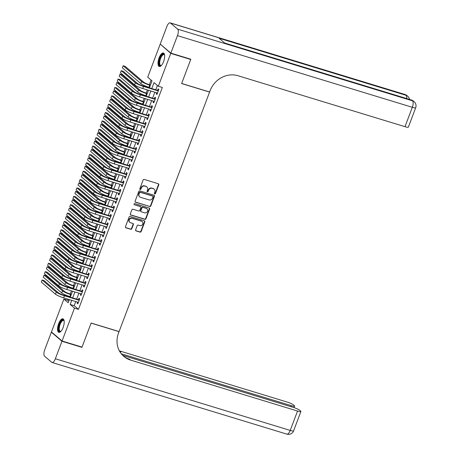 <?xml version="1.0" encoding="UTF-8"?>
<svg xmlns="http://www.w3.org/2000/svg" width="457" height="457" viewBox="0 0 457 457"><rect width="100%" height="100%" fill="white"/><g stroke="black" fill="none" stroke-linecap="round" stroke-linejoin="round"><path stroke-width="0.69" d="M154.723 193.951A0.623 0.566 130.5 0 0 155.489 193.545L158.79 184.811A0.891 0.811 130.5 0 0 158.316 183.748L144.201 179.441A0.891 0.811 130.5 0 0 143.11 180.024L139.808 188.758A0.623 0.566 130.5 0 0 140.139 189.501A0.623 0.566 130.5 0 0 140.905 189.095L141.333 187.964A2.845 2.588 130.5 0 1 144.835 186.096L146.012 186.456A2.845 2.588 130.5 0 1 147.525 189.855L147.103 190.98A0.623 0.566 130.5 0 0 147.434 191.723A0.623 0.566 130.5 0 0 148.199 191.317L148.628 190.186A2.845 2.588 130.5 0 1 152.13 188.324L153.306 188.684A2.845 2.588 130.5 0 1 154.82 192.077L154.392 193.208A0.623 0.566 130.5 0 0 154.723 193.951M154.42 193.699A0.623 0.566 130.5 0 0 155.203 193.3L158.505 184.565A0.891 0.811 130.5 0 0 158.425 183.788M139.831 189.249A0.623 0.566 130.5 0 0 140.619 188.85L141.047 187.718L141.333 187.964M147.125 191.472A0.623 0.566 130.5 0 0 147.914 191.072L148.336 189.941L148.628 190.186M58.639 323.687A7.066 2.736 107 0 1 62.935 318.837A7.066 2.736 107 0 1 63.112 327.503A7.066 2.736 107 0 1 58.816 332.353A7.066 2.736 107 0 1 58.639 323.687M159.093 57.833A7.066 2.736 107 0 1 163.395 52.989A7.066 2.736 107 0 1 163.566 61.655A7.066 2.736 107 0 1 159.27 66.505A7.066 2.736 107 0 1 159.093 57.833M135.609 229.848A0.891 0.811 130.5 0 0 136.083 230.911L140.042 232.116A0.891 0.811 130.5 0 0 141.133 231.533L144.8 221.834A0.891 0.811 130.5 0 0 144.326 220.777L130.211 216.469A0.891 0.811 130.5 0 0 129.12 217.052L125.452 226.752A0.891 0.811 130.5 0 0 125.926 227.809L130.708 229.271A0.891 0.811 130.5 0 0 131.805 228.689L133.37 224.536A0.891 0.811 130.5 0 0 132.901 223.473L130.525 222.753A2.376 2.165 130.5 0 1 129.451 219.514A2.376 2.165 130.5 0 1 132.187 218.355L141.481 221.188A2.376 2.165 130.5 0 1 142.555 224.427A2.376 2.165 130.5 0 1 139.819 225.587L138.271 225.112A0.891 0.811 130.5 0 0 137.174 225.695L135.609 229.848M190.209 59.05L190.718 59.484L181.623 83.557L209.586 92.085L119.094 331.559L91.132 323.03L82.037 347.103L62.066 341.008L51.458 331.948L63.877 299.084L68.179 302.757L69.367 299.609M190.718 59.484L170.747 53.389L158.328 86.253L154.032 82.58L151.77 88.555M75.742 301.551L74.177 305.693L78.478 309.366L162.326 87.476L158.328 86.253M78.478 309.366L74.485 308.144L62.066 341.008M149.702 206.558A0.891 0.811 130.5 0 0 150.793 205.976L154.46 196.276A0.891 0.811 130.5 0 0 153.986 195.213L139.871 190.906A0.891 0.811 130.5 0 0 138.774 191.489L135.112 201.189A0.891 0.811 130.5 0 0 135.586 202.251L149.41 206.313A0.891 0.811 130.5 0 0 150.507 205.73L154.169 196.03A0.891 0.811 130.5 0 0 154.095 195.253M149.628 209.055L145.966 218.754A0.891 0.811 130.5 0 1 144.869 219.337L130.753 215.03A0.891 0.811 130.5 0 1 130.279 213.967L131.85 209.82A0.891 0.811 130.5 0 1 132.947 209.237L138.671 210.98A0.891 0.811 130.5 0 0 139.762 210.397L140.802 207.644A0.891 0.811 130.5 0 0 140.333 206.587L134.369 204.765A0.623 0.566 130.5 0 1 134.09 203.919A0.623 0.566 130.5 0 1 134.804 203.616L149.153 207.992A0.891 0.811 130.5 0 1 149.628 209.055L149.342 208.809L145.68 218.509L145.966 218.754M156.625 92.765L156.208 93.879L156.922 94.49L158.825 89.469L158.105 88.852L157.551 90.32M153.461 101.14L153.044 102.254L153.758 102.865L155.66 97.838L154.94 97.227L154.386 98.695M150.302 109.514L149.879 110.623L150.593 111.24L152.495 106.213L151.775 105.601L151.221 107.064M147.137 117.883L146.714 118.997L147.434 119.608L149.33 114.587L148.611 113.976L148.062 115.438M143.972 126.258L143.549 127.372L144.269 127.983L146.166 122.962L145.452 122.345L144.898 123.813M140.807 134.632L140.385 135.746L141.104 136.357L143.001 131.33L142.287 130.719L141.733 132.187M137.643 143.007L137.226 144.115L137.94 144.732L139.836 139.705L139.122 139.094L138.568 140.562M134.478 151.381L134.061 152.489L134.775 153.101L136.672 148.079L135.958 147.468L135.403 148.931M131.313 159.75L130.896 160.864L131.61 161.475L133.513 156.454L132.793 155.843L132.239 157.305M128.154 168.125L127.732 169.239L128.446 169.85L130.348 164.828L129.628 164.212L129.074 165.68M124.99 176.499L124.567 177.613L125.287 178.224L127.183 173.197L126.463 172.586L125.909 174.054M121.825 184.874L121.402 185.982L122.122 186.599L124.018 181.572L123.304 180.961L122.75 182.423M118.66 193.242L118.237 194.356L118.957 194.968L120.854 189.946L120.14 189.335L119.585 190.798M115.495 201.617L115.073 202.731L115.792 203.342L117.689 198.321L116.975 197.704L116.421 199.172M112.331 209.992L111.914 211.105L112.628 211.717L114.524 206.69L113.81 206.078L113.256 207.547M109.166 218.366L108.749 219.474L109.463 220.091L111.365 215.064L110.645 214.453L110.091 215.915M106.001 226.735L105.584 227.849L106.298 228.46L108.2 223.439L107.481 222.827L106.927 224.29M102.842 235.109L102.419 236.223L103.133 236.835L105.036 231.813L104.316 231.196L103.762 232.664M99.677 243.484L99.255 244.598L99.974 245.209L101.871 240.182L101.151 239.571L100.603 241.039M96.513 251.858L96.09 252.967L96.81 253.584L98.706 248.557L97.992 247.945L97.438 249.413M93.348 260.233L92.925 261.341L93.645 261.952L95.542 256.931L94.828 256.32L94.273 257.782M90.183 268.602L89.766 269.716L90.48 270.327L92.377 265.306L91.663 264.694L91.109 266.157M87.019 276.976L86.602 278.09L87.316 278.701L89.212 273.68L88.498 273.063L87.944 274.531M83.854 285.351L83.437 286.465L84.151 287.076L86.053 282.049L85.333 281.438L84.779 282.906M80.689 293.725L80.272 294.834L80.986 295.445L82.888 290.423L82.169 289.812L81.614 291.275M157.397 85.459L155.768 89.778M154.843 92.223L152.604 98.146M151.678 100.597L149.439 106.521M148.514 108.966L146.274 114.896M145.349 117.34L143.11 123.27M142.184 125.715L139.945 131.639M139.019 134.09L136.78 140.013M135.86 142.458L133.621 148.388M132.696 150.833L130.456 156.762M129.531 159.207L127.292 165.131M126.366 167.582L124.127 173.506M123.201 175.951L120.962 181.88M120.037 184.325L117.797 190.255M116.872 192.7L114.633 198.629M113.713 201.074L111.468 206.998M110.548 209.449L108.309 215.373M107.384 217.818L105.144 223.747M104.219 226.192L101.98 232.122M101.054 234.567L98.815 240.491M97.889 242.941L95.65 248.865M94.725 251.31L92.485 257.24M91.56 259.685L89.321 265.614M88.401 268.059L86.162 273.983M85.236 276.434L82.997 282.357M82.071 284.802L79.832 290.732M78.907 293.177L76.667 299.107M77.53 302.094L77.107 303.208L77.827 303.819L79.724 298.798L79.004 298.187L78.45 299.649M151.09 80.072L149.353 84.671M148.428 87.11L148.285 87.493M147.36 89.938L146.189 93.045M145.263 95.484L145.12 95.867M144.195 98.312L143.024 101.414M142.098 103.859L141.956 104.242M141.03 106.687L139.859 109.789M138.939 112.233L138.791 112.611M137.871 115.055L136.694 118.163M135.775 120.602L135.626 120.985M134.706 123.43L133.53 126.538M132.61 128.977L132.467 129.36M131.542 131.805L130.365 134.912M129.445 137.351L129.302 137.734M128.377 140.179L127.206 143.281M126.281 145.726L126.138 146.103M125.212 148.554L124.041 151.655M123.116 154.095L122.973 154.477M122.048 156.922L120.877 160.03M119.951 162.469L119.808 162.852M118.883 165.297L117.712 168.405M116.786 170.844L116.644 171.226M115.718 173.671L114.547 176.773M113.627 179.218L113.479 179.595M112.559 182.046L111.382 185.148M110.463 187.593L110.32 187.97M109.394 190.415L108.218 193.522M107.298 195.962L107.155 196.344M106.23 198.789L105.059 201.897M104.133 204.336L103.99 204.719M103.065 207.164L101.894 210.266M100.968 212.711L100.826 213.093M99.9 215.538L98.729 218.64M97.804 221.085L97.661 221.462M96.735 223.907L95.564 227.015M94.639 229.454L94.496 229.837M93.571 232.282L92.4 235.389M91.48 237.829L91.331 238.211M90.412 240.656L89.235 243.764M88.315 246.203L88.167 246.586M87.247 249.031L86.07 252.133M85.151 254.578L85.008 254.955M84.082 257.405L82.906 260.507M81.986 262.946L81.843 263.329M80.918 265.774L79.746 268.882M78.821 271.321L78.678 271.704M77.753 274.149L76.582 277.256M75.656 279.695L75.514 280.078M74.588 282.523L73.417 285.625M72.492 288.07L72.349 288.447M71.423 290.898L70.252 294M69.327 296.444L69.184 296.822M68.259 299.266L67.87 300.306L68.801 301.1M160.744 44.518L170.747 53.389M67.87 300.306L63.877 299.084M149.393 87.83L152.021 80.866L147.72 77.193L160.139 44.329M70.292 297.159L72.532 291.235M73.457 288.79L75.696 282.86M76.622 280.415L78.861 274.486M79.786 272.041L82.026 266.111M82.945 263.666L85.191 257.742M86.11 255.292L88.35 249.368M89.275 246.923L91.514 240.993M92.44 238.548L94.679 232.619M95.604 230.174L97.844 224.25M98.769 221.799L101.008 215.875M101.934 213.43L104.173 207.501M105.099 205.056L107.338 199.126M108.258 196.681L110.497 190.758M111.422 188.307L113.662 182.383M114.587 179.938L116.826 174.008M117.752 171.564L119.991 165.634M120.916 163.189L123.156 157.259M124.081 154.814L126.321 148.891M127.246 146.44L129.485 140.516M130.405 138.071L132.65 132.142M133.57 129.697L135.809 123.767M136.734 121.322L138.974 115.398M139.899 112.948L142.138 107.024M143.064 104.579L145.303 98.649M146.229 96.204L148.468 90.275M71.749 300.335L70.184 304.471L74.485 308.144M150.85 91L148.611 96.93M147.685 99.375L145.446 105.304M144.521 107.749L142.281 113.679M141.356 116.124L139.117 122.048M138.191 124.498L135.952 130.422M135.026 132.867L132.787 138.797M131.862 141.242L129.622 147.171M128.703 149.616L126.458 155.54M125.538 157.991L123.299 163.914M122.373 166.359L120.134 172.289M119.208 174.734L116.969 180.664M116.044 183.108L113.804 189.032M112.879 191.483L110.64 197.407M109.714 199.852L107.475 205.781M106.55 208.226L104.31 214.156M103.391 216.601L101.151 222.53M100.226 224.975L97.987 230.899M97.061 233.35L94.822 239.274M93.896 241.719L91.657 247.648M90.732 250.093L88.492 256.023M87.567 258.468L85.328 264.392M84.402 266.842L82.163 272.766M81.237 275.211L78.998 281.141M78.078 283.586L75.839 289.515M74.914 291.96L72.674 297.884M74.177 305.693L70.184 304.471M156.208 93.879L157.059 94.136M153.044 102.254L153.895 102.511M149.879 110.623L150.73 110.885M146.714 118.997L147.565 119.26M143.549 127.372L144.401 127.629M140.385 135.746L141.236 136.003M137.226 144.115L138.071 144.378M134.061 152.489L134.906 152.752M130.896 160.864L131.747 161.121M127.732 169.239L128.583 169.496M124.567 177.613L125.418 177.87M121.402 185.982L122.253 186.245M118.237 194.356L119.088 194.619M115.073 202.731L115.924 202.988M111.914 211.105L112.759 211.363M108.749 219.474L109.6 219.737M105.584 227.849L106.435 228.112M102.419 236.223L103.271 236.48M99.255 244.598L100.106 244.855M96.09 252.967L96.941 253.229M92.925 261.341L93.776 261.604M89.766 269.716L90.612 269.973M86.602 278.09L87.447 278.347M83.437 286.465L84.288 286.722M80.272 294.834L81.123 295.096M77.107 303.208L77.958 303.471M154.158 189.147L153.872 188.901A2.845 2.588 130.5 0 0 153.021 188.438L153.306 188.684M148.336 189.941A2.845 2.588 130.5 0 1 151.844 188.078L153.021 188.438M146.868 186.924L146.577 186.679A2.845 2.588 130.5 0 0 145.726 186.21L146.012 186.456M141.047 187.718A2.845 2.588 130.5 0 1 144.549 185.85L145.726 186.21M135.192 201.965A0.891 0.811 130.5 0 0 135.301 202.005L149.41 206.313M153.021 196.847A0.623 0.566 130.5 0 0 152.689 196.099L140.299 192.323A0.623 0.566 130.5 0 0 139.534 192.728L139.082 193.922A2.845 2.588 130.5 0 0 140.596 197.315L149.068 199.903A2.845 2.588 130.5 0 0 152.569 198.035L153.021 196.847M152.872 196.202L152.587 195.956A0.623 0.566 130.5 0 0 152.398 195.859L152.689 196.099M139.745 196.853L139.459 196.607A2.845 2.588 130.5 0 1 138.797 193.677L139.248 192.483A0.623 0.566 130.5 0 1 140.013 192.077L152.398 195.859M130.359 214.744A0.891 0.811 130.5 0 0 130.468 214.784L144.583 219.092A0.891 0.811 130.5 0 0 145.68 218.509M140.596 206.73L140.31 206.484A0.891 0.811 130.5 0 0 140.042 206.341L134.369 204.765M144.606 212.796A2.376 2.165 130.5 0 0 146.983 208.786A2.376 2.165 130.5 0 0 146.269 208.398L142.995 207.398A0.891 0.811 130.5 0 0 141.904 207.981L140.859 210.734A0.891 0.811 130.5 0 0 141.333 211.797L144.606 212.796M146.983 208.786L146.697 208.541A2.376 2.165 130.5 0 0 145.983 208.152L146.269 208.398M141.07 211.648L140.779 211.402A0.891 0.811 130.5 0 1 140.573 210.488L141.613 207.735A0.891 0.811 130.5 0 1 142.71 207.152L145.983 208.152M149.342 208.809A0.891 0.811 130.5 0 0 149.262 208.038M142.196 221.582L141.91 221.337A2.376 2.165 130.5 0 0 141.196 220.942L141.481 221.188M129.811 222.359L129.525 222.119A2.376 2.165 130.5 0 1 131.902 218.109L141.196 220.942M125.532 227.523A0.891 0.811 130.5 0 0 125.641 227.563L130.422 229.026A0.891 0.811 130.5 0 0 131.519 228.443L133.084 224.29A0.891 0.811 130.5 0 0 133.004 223.519M135.689 230.619A0.891 0.811 130.5 0 0 135.792 230.665L139.756 231.87A0.891 0.811 130.5 0 0 140.847 231.288L144.515 221.594A0.891 0.811 130.5 0 0 144.435 220.817M150.456 85.008L149.062 84.579A4.53 0.691 -159.3 0 1 143.635 82.14L125.155 66.356L123.156 65.745L141.636 81.529A6.792 1.04 20.7 0 0 149.776 85.196L150.324 85.362M123.156 65.745L122.367 67.842L140.847 83.62A6.792 1.04 20.7 0 0 148.988 87.287L149.536 87.453M158.396 90.6L142.812 85.825A4.53 0.691 -159.3 0 1 137.386 83.38L123.207 71.269L121.208 70.664L135.386 82.768A6.792 1.04 20.7 0 0 143.532 86.436L158.271 90.932M121.208 70.664L120.42 72.754L134.598 84.865A6.792 1.04 20.7 0 0 142.738 88.527L157.476 93.028M161.401 65.465A6.112 2.365 107 0 1 161.298 65.54A6.112 2.365 107 0 1 159.225 61.335A6.112 2.365 107 0 1 161.744 55.183A6.112 2.365 107 0 1 164.537 54.92A6.112 2.365 107 0 1 164.589 55.04M164.6 55.126A5.661 2.194 -73 0 0 164.023 54.646A5.661 2.194 -73 0 0 159.83 61.352A5.661 2.194 -73 0 0 160.715 65.477A5.661 2.194 -73 0 0 161.464 65.402M163.76 53.183A7.021 2.719 -73 0 0 158.819 61.541A7.021 2.719 -73 0 0 159.682 66.545M60.947 331.319A6.112 2.365 107 0 1 60.844 331.388A6.112 2.365 107 0 1 58.77 327.183A6.112 2.365 107 0 1 61.284 321.031A6.112 2.365 107 0 1 64.083 320.774A6.112 2.365 107 0 1 64.129 320.888M64.14 320.974A5.661 2.194 -73 0 0 63.563 320.494A5.661 2.194 -73 0 0 59.376 327.201A5.661 2.194 -73 0 0 60.261 331.325A5.661 2.194 -73 0 0 61.004 331.251M63.3 319.032A7.021 2.719 -73 0 0 58.365 327.389A7.021 2.719 -73 0 0 59.221 332.399M170.844 53.138L190.815 59.233L181.657 83.471L209.614 92.006L210.151 90.583A22.644 20.588 -49.5 0 1 238.034 75.742L404.993 126.68L412.317 107.298L177.459 35.64L170.844 53.138L160.236 44.078L166.845 26.58A5.433 2.102 -73 0 1 170.153 22.85L405.016 94.508A5.433 2.102 107 0 1 405.325 94.685L170.467 23.027A5.433 2.102 -73 0 0 170.153 22.85M177.459 35.64A5.433 2.102 -73 0 0 177.636 29.145L170.467 23.027M406.656 98.552A5.433 2.102 107 0 0 406.044 95.296A5.433 4.941 -49.5 0 1 407.678 96.187L406.959 95.576A5.433 4.941 130.5 0 0 405.325 94.685L406.044 95.296L219.114 38.262L224.85 43.158L411.78 100.192L412.494 100.808A5.433 2.102 107 0 1 412.317 107.298A5.433 0.834 20.7 0 0 415.681 107.749A5.433 5.433 0 0 0 414.128 101.7L413.408 101.083A5.433 4.941 130.5 0 0 411.78 100.192A5.433 2.102 107 0 0 411.466 100.02L224.707 43.038M415.681 107.749L408.358 127.137A5.433 0.834 -159.3 0 1 404.993 126.68M81.432 346.92L81.94 347.354L91.103 323.116L119.06 331.645L118.523 333.067A22.644 20.588 130.5 0 0 123.79 356.38A22.644 20.588 130.5 0 0 130.588 360.093L297.547 411.037A5.433 0.834 20.7 0 0 300.906 411.489A5.433 0.834 20.7 0 0 300.62 411.032L299.769 410.306A5.433 0.834 20.7 0 0 293.257 407.376L122.647 355.317M61.969 341.259L51.361 332.199L44.752 349.702A5.433 2.102 -73 0 0 44.575 356.192L51.738 362.315A5.433 2.102 -73 0 0 52.052 362.492A5.433 2.102 -73 0 0 55.36 358.762L61.969 341.259L81.94 347.354M51.361 332.199L51.967 332.388M121.282 353.787L291.223 405.639A5.433 0.834 20.7 0 0 294.588 406.09A5.433 0.834 20.7 0 0 294.297 405.633L293.451 404.908A5.433 0.834 20.7 0 0 286.933 401.977L119.974 351.033A22.644 20.588 130.5 0 1 119.357 350.833M119.705 351.467A22.644 20.588 130.5 0 0 121.008 351.919L119.74 351.53M123.281 355.934A22.644 20.588 130.5 0 0 129.554 359.213L130.588 360.093M147.297 93.382L145.897 92.954A4.53 0.691 -159.3 0 1 140.47 90.509L121.99 74.731L119.991 74.12L138.471 89.903A6.792 1.04 20.7 0 0 146.611 93.565L147.16 93.736M119.991 74.12L119.203 76.21L137.683 91.994A6.792 1.04 20.7 0 0 145.823 95.662L146.371 95.827M144.132 101.757L142.733 101.328A4.53 0.691 -159.3 0 1 137.306 98.883L118.826 83.1L116.826 82.494L135.306 98.278A6.792 1.04 20.7 0 0 143.452 101.94L143.995 102.105M116.826 82.494L116.038 84.585L134.518 100.369A6.792 1.04 20.7 0 0 142.658 104.036L143.207 104.202M140.967 110.126L139.568 109.703A4.53 0.691 -159.3 0 1 134.141 107.258L115.661 91.474L113.662 90.869L132.142 106.647A6.792 1.04 20.7 0 0 140.288 110.314L140.83 110.48M113.662 90.869L112.873 92.96L131.353 108.743A6.792 1.04 20.7 0 0 139.494 112.405L140.042 112.576M137.803 118.5L136.403 118.072A4.53 0.691 -159.3 0 1 130.976 115.632L112.496 99.849L110.503 99.238L128.983 115.021A6.792 1.04 20.7 0 0 137.123 118.689L137.671 118.854M110.503 99.238L109.709 101.334L128.189 117.118A6.792 1.04 20.7 0 0 136.329 120.779L136.877 120.945M155.231 98.969L139.648 94.193A4.53 0.691 -159.3 0 1 134.221 91.754L120.042 79.644L118.043 79.032L132.222 91.143A6.792 1.04 20.7 0 0 140.368 94.81L155.106 99.306M118.043 79.032L117.255 81.129L131.433 93.239A6.792 1.04 20.7 0 0 139.574 96.901L154.312 101.397M152.067 107.344L136.483 102.568A4.53 0.691 -159.3 0 1 131.056 100.129L116.878 88.018L114.878 87.407L129.063 99.517A6.792 1.04 20.7 0 0 137.203 103.179L151.941 107.681M114.878 87.407L114.09 89.503L128.268 101.608A6.792 1.04 20.7 0 0 136.409 105.276L151.147 109.771M148.902 115.718L133.318 110.942A4.53 0.691 -159.3 0 1 127.891 108.498L113.713 96.393L111.719 95.781L125.898 107.892A6.792 1.04 20.7 0 0 134.038 111.554L148.776 116.049M111.719 95.781L110.925 97.872L125.104 109.983A6.792 1.04 20.7 0 0 133.244 113.65L147.988 118.146M145.737 124.093L130.159 119.317A4.53 0.691 -159.3 0 1 124.727 116.872L110.548 104.762L108.555 104.156L122.733 116.261A6.792 1.04 20.7 0 0 130.873 119.928L145.612 124.424M108.555 104.156L107.761 106.247L121.939 118.357A6.792 1.04 20.7 0 0 130.085 122.019L144.823 126.52M134.638 126.875L133.238 126.446A4.53 0.691 -159.3 0 1 127.811 124.007L109.332 108.223L107.338 107.612L125.818 123.396A6.792 1.04 20.7 0 0 133.958 127.057L134.507 127.229M107.338 107.612L106.544 109.709L125.024 125.486A6.792 1.04 20.7 0 0 133.164 129.154L133.712 129.32M142.573 132.467L126.995 127.692A4.53 0.691 -159.3 0 1 121.568 125.247L107.384 113.136L105.39 112.525L119.568 124.635A6.792 1.04 20.7 0 0 127.709 128.303L142.447 132.798M105.39 112.525L104.596 114.621L118.774 126.732A6.792 1.04 20.7 0 0 126.92 130.394L141.659 134.889M131.473 135.249L130.079 134.821A4.53 0.691 -159.3 0 1 124.647 132.376L106.167 116.598L104.173 115.987L122.653 131.77A6.792 1.04 20.7 0 0 130.793 135.432L131.342 135.598M104.173 115.987L103.379 118.077L121.859 133.861A6.792 1.04 20.7 0 0 130.005 137.528L130.548 137.694M139.408 140.836L123.83 136.06A4.53 0.691 -159.3 0 1 118.403 133.621L104.225 121.511L102.225 120.899L116.404 133.01A6.792 1.04 20.7 0 0 124.544 136.672L139.282 141.173M102.225 120.899L101.431 122.996L115.615 135.101A6.792 1.04 20.7 0 0 123.756 138.768L138.494 143.264M128.308 143.618L126.915 143.195A4.53 0.691 -159.3 0 1 121.488 140.75L103.008 124.967L101.008 124.361L119.488 140.139A6.792 1.04 20.7 0 0 127.629 143.806L128.177 143.972M101.008 124.361L100.214 126.452L118.694 142.236A6.792 1.04 20.7 0 0 126.84 145.897L127.389 146.069M136.249 149.21L120.665 144.435A4.53 0.691 -159.3 0 1 115.238 141.99L101.06 129.885L99.06 129.274L113.239 141.384A6.792 1.04 20.7 0 0 121.379 145.046L136.123 149.542M99.06 129.274L98.272 131.365L112.451 143.475A6.792 1.04 20.7 0 0 120.591 147.143L135.329 151.638M125.144 151.992L123.75 151.57A4.53 0.691 -159.3 0 1 118.323 149.125L99.843 133.341L97.844 132.73L116.324 148.514A6.792 1.04 20.7 0 0 124.464 152.181L125.012 152.347M97.844 132.73L97.055 134.826L115.535 150.61A6.792 1.04 20.7 0 0 123.676 154.272L124.224 154.437M133.084 157.585L117.5 152.809A4.53 0.691 -159.3 0 1 112.074 150.364L97.895 138.254L95.896 137.648L110.074 149.759A6.792 1.04 20.7 0 0 118.22 153.421L132.958 157.916M95.896 137.648L95.107 139.739L109.286 151.85A6.792 1.04 20.7 0 0 117.426 155.511L132.164 160.013M121.985 160.367L120.585 159.939A4.53 0.691 -159.3 0 1 115.158 157.499L96.678 141.716L94.679 141.104L113.159 156.888A6.792 1.04 20.7 0 0 121.299 160.55L121.848 160.721M94.679 141.104L93.891 143.201L112.371 158.979A6.792 1.04 20.7 0 0 120.511 162.646L121.059 162.812M129.919 165.96L114.336 161.184A4.53 0.691 -159.3 0 1 108.909 158.739L94.73 146.628L92.731 146.017L106.909 158.128A6.792 1.04 20.7 0 0 115.055 161.795L129.794 166.291M92.731 146.017L91.943 148.114L106.121 160.224A6.792 1.04 20.7 0 0 114.261 163.886L129 168.382M118.82 168.742L117.42 168.313A4.53 0.691 -159.3 0 1 111.994 165.868L93.514 150.09L91.514 149.479L109.994 165.263A6.792 1.04 20.7 0 0 118.14 168.924L118.683 169.09M91.514 149.479L90.726 151.57L109.206 167.353A6.792 1.04 20.7 0 0 117.346 171.021L117.895 171.186M126.755 174.328L111.171 169.553A4.53 0.691 -159.3 0 1 105.744 167.113L91.566 155.003L89.566 154.392L103.75 166.502A6.792 1.04 20.7 0 0 111.891 170.17L126.629 174.665M89.566 154.392L88.778 156.488L102.956 168.593A6.792 1.04 20.7 0 0 111.097 172.26L125.835 176.756M115.655 177.11L114.256 176.688A4.53 0.691 -159.3 0 1 108.829 174.243L90.349 158.459L88.35 157.854L106.829 173.631A6.792 1.04 20.7 0 0 114.975 177.299L115.524 177.465M88.35 157.854L87.561 159.944L106.041 175.728A6.792 1.04 20.7 0 0 114.181 179.39L114.73 179.561M123.59 182.703L108.006 177.927A4.53 0.691 -159.3 0 1 102.579 175.482L88.401 163.377L86.407 162.766L100.586 174.877A6.792 1.04 20.7 0 0 108.726 178.538L123.464 183.04M86.407 162.766L85.613 164.857L99.792 176.968A6.792 1.04 20.7 0 0 107.938 180.635L122.676 185.131M112.491 185.485L111.091 185.062A4.53 0.691 -159.3 0 1 105.664 182.617L87.184 166.834L85.191 166.222L103.67 182.006A6.792 1.04 20.7 0 0 111.811 185.673L112.359 185.839M85.191 166.222L84.396 168.319L102.876 184.102A6.792 1.04 20.7 0 0 111.017 187.764L111.565 187.93M120.425 191.077L104.847 186.302A4.53 0.691 -159.3 0 1 99.415 183.857L85.236 171.746L83.243 171.141L97.421 183.251A6.792 1.04 20.7 0 0 105.561 186.913L120.3 191.409M83.243 171.141L82.449 173.232L96.627 185.342A6.792 1.04 20.7 0 0 104.773 189.009L119.511 193.505M109.326 193.859L107.932 193.431A4.53 0.691 -159.3 0 1 102.499 190.992L84.019 175.208L82.026 174.597L100.506 190.38A6.792 1.04 20.7 0 0 108.646 194.048L109.194 194.214M82.026 174.597L81.232 176.693L99.712 192.471A6.792 1.04 20.7 0 0 107.858 196.139L108.4 196.304M117.26 199.452L101.683 194.676A4.53 0.691 -159.3 0 1 96.256 192.231L82.071 180.121L80.078 179.515L94.256 191.62A6.792 1.04 20.7 0 0 102.397 195.288L117.135 199.783M80.078 179.515L79.284 181.606L93.468 193.717A6.792 1.04 20.7 0 0 101.608 197.378L116.346 201.88M106.161 202.234L104.767 201.805A4.53 0.691 -159.3 0 1 99.335 199.361L80.855 183.583L78.861 182.971L97.341 198.755A6.792 1.04 20.7 0 0 105.481 202.417L106.03 202.588M78.861 182.971L78.067 185.062L96.547 200.846A6.792 1.04 20.7 0 0 104.693 204.513L105.236 204.679M114.101 207.821L98.518 203.045A4.53 0.691 -159.3 0 1 93.091 200.606L78.912 188.495L76.913 187.884L91.092 199.995A6.792 1.04 20.7 0 0 99.232 203.662L113.97 208.158M76.913 187.884L76.125 189.981L90.303 202.091A6.792 1.04 20.7 0 0 98.444 205.753L113.182 210.249M102.996 210.608L101.603 210.18A4.53 0.691 -159.3 0 1 96.176 207.735L77.696 191.951L75.696 191.346L94.176 207.13A6.792 1.04 20.7 0 0 102.317 210.791L102.865 210.957M75.696 191.346L74.908 193.437L93.388 209.22A6.792 1.04 20.7 0 0 101.528 212.888L102.077 213.053M110.937 216.195L95.353 211.42A4.53 0.691 -159.3 0 1 89.926 208.98L75.748 196.87L73.748 196.259L87.927 208.369A6.792 1.04 20.7 0 0 96.073 212.031L110.811 216.532M73.748 196.259L72.96 198.355L87.138 210.46A6.792 1.04 20.7 0 0 95.279 214.127L110.017 218.623M99.832 218.977L98.438 218.555A4.53 0.691 -159.3 0 1 93.011 216.11L74.531 200.326L72.532 199.72L91.012 215.498A6.792 1.04 20.7 0 0 99.152 219.166L99.7 219.331M72.532 199.72L71.743 201.811L90.223 217.595A6.792 1.04 20.7 0 0 98.364 221.257L98.912 221.428M107.772 224.57L92.188 219.794A4.53 0.691 -159.3 0 1 86.761 217.349L72.583 205.244L70.584 204.633L84.762 216.744A6.792 1.04 20.7 0 0 92.908 220.405L107.646 224.901M70.584 204.633L69.795 206.724L83.974 218.834A6.792 1.04 20.7 0 0 92.114 222.502L106.852 226.998M96.673 227.352L95.273 226.923A4.53 0.691 -159.3 0 1 89.846 224.484L71.366 208.7L69.367 208.089L87.847 223.873A6.792 1.04 20.7 0 0 95.993 227.54L96.536 227.706M69.367 208.089L68.579 210.186L87.059 225.969A6.792 1.04 20.7 0 0 95.199 229.631L95.747 229.797M104.607 232.944L89.024 228.169A4.53 0.691 -159.3 0 1 83.597 225.724L69.418 213.613L67.419 213.008L81.597 225.112A6.792 1.04 20.7 0 0 89.743 228.78L104.482 233.276M67.419 213.008L66.631 215.098L80.809 227.209A6.792 1.04 20.7 0 0 88.949 230.871L103.688 235.372M93.508 235.726L92.108 235.298A4.53 0.691 -159.3 0 1 86.681 232.859L68.202 217.075L66.202 216.464L84.682 232.247A6.792 1.04 20.7 0 0 92.828 235.909L93.371 236.08M66.202 216.464L65.414 218.56L83.894 234.338A6.792 1.04 20.7 0 0 92.034 238.006L92.582 238.171M101.443 241.319L85.859 236.543A4.53 0.691 -159.3 0 1 80.432 234.098L66.254 221.988L64.26 221.377L78.438 233.487A6.792 1.04 20.7 0 0 86.579 237.154L101.317 241.65M64.26 221.377L63.466 223.473L77.644 235.584A6.792 1.04 20.7 0 0 85.785 239.245L100.529 243.741M90.343 244.101L88.944 243.672A4.53 0.691 -159.3 0 1 83.517 241.227L65.037 225.45L63.043 224.838L81.523 240.622A6.792 1.04 20.7 0 0 89.663 244.284L90.212 244.449M63.043 224.838L62.249 226.929L80.729 242.713A6.792 1.04 20.7 0 0 88.869 246.38L89.418 246.546M98.278 249.688L82.7 244.912A4.53 0.691 -159.3 0 1 77.267 242.473L63.089 230.362L61.095 229.751L75.274 241.862A6.792 1.04 20.7 0 0 83.414 245.523L98.152 250.025M61.095 229.751L60.301 231.848L74.48 243.952A6.792 1.04 20.7 0 0 82.626 247.62L97.364 252.115M87.178 252.47L85.779 252.047A4.53 0.691 -159.3 0 1 80.352 249.602L61.872 233.818L59.878 233.213L78.358 248.991A6.792 1.04 20.7 0 0 86.499 252.658L87.047 252.824M59.878 233.213L59.084 235.304L77.564 251.087A6.792 1.04 20.7 0 0 85.705 254.749L86.253 254.92M95.113 258.062L79.535 253.287A4.53 0.691 -159.3 0 1 74.103 250.842L59.924 238.737L57.93 238.126L72.109 250.236A6.792 1.04 20.7 0 0 80.249 253.898L94.987 258.394M57.93 238.126L57.136 240.216L71.315 252.327A6.792 1.04 20.7 0 0 79.461 255.994L94.199 260.49M84.014 260.844L82.62 260.421A4.53 0.691 -159.3 0 1 77.187 257.977L58.707 242.193L56.714 241.582L75.194 257.365A6.792 1.04 20.7 0 0 83.334 261.033L83.882 261.198M56.714 241.582L55.92 243.678L74.4 259.462A6.792 1.04 20.7 0 0 82.546 263.123L83.088 263.289M91.948 266.437L76.37 261.661A4.53 0.691 -159.3 0 1 70.944 259.216L56.765 247.106L54.766 246.5L68.944 258.611A6.792 1.04 20.7 0 0 77.084 262.272L91.823 266.768M54.766 246.5L53.972 248.591L68.156 260.701A6.792 1.04 20.7 0 0 76.296 264.363L91.034 268.865M80.849 269.219L79.455 268.79A4.53 0.691 -159.3 0 1 74.028 266.351L55.548 250.567L53.549 249.956L72.029 265.74A6.792 1.04 20.7 0 0 80.169 269.402L80.718 269.573M53.549 249.956L52.755 252.053L71.235 267.831A6.792 1.04 20.7 0 0 79.381 271.498L79.924 271.664M88.789 274.811L73.206 270.036A4.53 0.691 -159.3 0 1 67.779 267.591L53.6 255.48L51.601 254.869L65.779 266.979A6.792 1.04 20.7 0 0 73.92 270.647L88.664 275.143M51.601 254.869L50.813 256.965L64.991 269.076A6.792 1.04 20.7 0 0 73.131 272.738L87.87 277.233M77.684 277.593L76.29 277.165A4.53 0.691 -159.3 0 1 70.864 274.72L52.384 258.942L50.384 258.331L68.864 274.114A6.792 1.04 20.7 0 0 77.005 277.776L77.553 277.942M50.384 258.331L49.596 260.421L68.076 276.205A6.792 1.04 20.7 0 0 76.216 279.873L76.765 280.038M85.625 283.18L70.041 278.404A4.53 0.691 -159.3 0 1 64.614 275.965L50.436 263.855L48.436 263.243L62.615 275.354A6.792 1.04 20.7 0 0 70.761 279.021L85.499 283.517M48.436 263.243L47.648 265.34L61.826 277.445A6.792 1.04 20.7 0 0 69.967 281.112L84.705 285.608M74.525 285.962L73.126 285.539A4.53 0.691 -159.3 0 1 67.699 283.094L49.219 267.311L47.22 266.705L65.699 282.483A6.792 1.04 20.7 0 0 73.84 286.151L74.388 286.316M47.22 266.705L46.431 268.796L64.911 284.58A6.792 1.04 20.7 0 0 73.051 288.241L73.6 288.413M82.46 291.555L66.876 286.779A4.53 0.691 -159.3 0 1 61.449 284.334L47.271 272.229L45.272 271.618L59.45 283.728A6.792 1.04 20.7 0 0 67.596 287.39L82.334 291.892M45.272 271.618L44.483 273.709L58.662 285.819A6.792 1.04 20.7 0 0 66.802 289.487L81.54 293.982M71.361 294.337L69.961 293.914A4.53 0.691 -159.3 0 1 64.534 291.469L46.054 275.685L44.055 275.074L62.535 290.858A6.792 1.04 20.7 0 0 70.681 294.525L71.223 294.691M44.055 275.074L43.266 277.171L61.746 292.954A6.792 1.04 20.7 0 0 69.887 296.616L70.435 296.782M79.295 299.929L63.712 295.153A4.53 0.691 -159.3 0 1 58.285 292.709L44.106 280.598L42.107 279.992L56.291 292.103A6.792 1.04 20.7 0 0 64.431 295.765L79.17 300.26M42.107 279.992L41.319 282.083L55.497 294.194A6.792 1.04 20.7 0 0 63.637 297.861L78.376 302.357M155.203 193.3L155.489 193.545M140.619 188.85L140.905 189.095M147.914 191.072L148.199 191.317M151.844 188.078L152.13 188.324M144.549 185.85L144.835 186.096M158.505 184.565L158.79 184.811M135.301 202.005L135.586 202.251M154.169 196.03L154.46 196.276M150.507 205.73L150.793 205.976M140.013 192.077L140.299 192.323M139.248 192.483L139.534 192.728M138.797 193.677L139.082 193.922M144.583 219.092L144.869 219.337M130.468 214.784L130.753 215.03M140.042 206.341L140.333 206.587M142.71 207.152L142.995 207.398M141.613 207.735L141.904 207.981M140.573 210.488L140.859 210.734M131.902 218.109L132.187 218.355M133.084 224.29L133.37 224.536M131.519 228.443L131.805 228.689M130.422 229.026L130.708 229.271M125.641 227.563L125.926 227.809M144.515 221.594L144.8 221.834M140.847 231.288L141.133 231.533M139.756 231.87L140.042 232.116M135.792 230.665L136.083 230.911M149.776 85.196L148.988 87.287M141.636 81.529L140.847 83.62M143.532 86.436L142.738 88.527M135.386 82.768L134.598 84.865M177.636 29.145L412.494 100.808A5.433 4.941 -49.5 0 1 414.128 101.7M121.008 351.919L119.974 351.033M55.36 358.762L290.218 430.42L297.547 411.037M290.846 406.639L291.223 405.639M290.218 430.42A5.433 2.102 107 0 1 286.916 434.15A5.433 5.433 0 0 0 293.583 430.871A5.433 0.834 -159.3 0 1 290.218 430.42M146.611 93.565L145.823 95.662M138.471 89.903L137.683 91.994M143.452 101.94L142.658 104.036M135.306 98.278L134.518 100.369M140.288 110.314L139.494 112.405M132.142 106.647L131.353 108.743M137.123 118.689L136.329 120.779M128.983 115.021L128.189 117.118M140.368 94.81L139.574 96.901M132.222 91.143L131.433 93.239M137.203 103.179L136.409 105.276M129.063 99.517L128.268 101.608M134.038 111.554L133.244 113.65M125.898 107.892L125.104 109.983M130.873 119.928L130.085 122.019M122.733 116.261L121.939 118.357M133.958 127.057L133.164 129.154M125.818 123.396L125.024 125.486M127.709 128.303L126.92 130.394M119.568 124.635L118.774 126.732M130.793 135.432L130.005 137.528M122.653 131.77L121.859 133.861M124.544 136.672L123.756 138.768M116.404 133.01L115.615 135.101M127.629 143.806L126.84 145.897M119.488 140.139L118.694 142.236M121.379 145.046L120.591 147.143M113.239 141.384L112.451 143.475M124.464 152.181L123.676 154.272M116.324 148.514L115.535 150.61M118.22 153.421L117.426 155.511M110.074 149.759L109.286 151.85M121.299 160.55L120.511 162.646M113.159 156.888L112.371 158.979M115.055 161.795L114.261 163.886M106.909 158.128L106.121 160.224M118.14 168.924L117.346 171.021M109.994 165.263L109.206 167.353M111.891 170.17L111.097 172.26M103.75 166.502L102.956 168.593M114.975 177.299L114.181 179.39M106.829 173.631L106.041 175.728M108.726 178.538L107.938 180.635M100.586 174.877L99.792 176.968M111.811 185.673L111.017 187.764M103.67 182.006L102.876 184.102M105.561 186.913L104.773 189.009M97.421 183.251L96.627 185.342M108.646 194.048L107.858 196.139M100.506 190.38L99.712 192.471M102.397 195.288L101.608 197.378M94.256 191.62L93.468 193.717M105.481 202.417L104.693 204.513M97.341 198.755L96.547 200.846M99.232 203.662L98.444 205.753M91.092 199.995L90.303 202.091M102.317 210.791L101.528 212.888M94.176 207.13L93.388 209.22M96.073 212.031L95.279 214.127M87.927 208.369L87.138 210.46M99.152 219.166L98.364 221.257M91.012 215.498L90.223 217.595M92.908 220.405L92.114 222.502M84.762 216.744L83.974 218.834M95.993 227.54L95.199 229.631M87.847 223.873L87.059 225.969M89.743 228.78L88.949 230.871M81.597 225.112L80.809 227.209M92.828 235.909L92.034 238.006M84.682 232.247L83.894 234.338M86.579 237.154L85.785 239.245M78.438 233.487L77.644 235.584M89.663 244.284L88.869 246.38M81.523 240.622L80.729 242.713M83.414 245.523L82.626 247.62M75.274 241.862L74.48 243.952M86.499 252.658L85.705 254.749M78.358 248.991L77.564 251.087M80.249 253.898L79.461 255.994M72.109 250.236L71.315 252.327M83.334 261.033L82.546 263.123M75.194 257.365L74.4 259.462M77.084 262.272L76.296 264.363M68.944 258.611L68.156 260.701M80.169 269.402L79.381 271.498M72.029 265.74L71.235 267.831M73.92 270.647L73.131 272.738M65.779 266.979L64.991 269.076M77.005 277.776L76.216 279.873M68.864 274.114L68.076 276.205M70.761 279.021L69.967 281.112M62.615 275.354L61.826 277.445M73.84 286.151L73.051 288.241M65.699 282.483L64.911 284.58M67.596 287.39L66.802 289.487M59.45 283.728L58.662 285.819M70.681 294.525L69.887 296.616M62.535 290.858L61.746 292.954M64.431 295.765L63.637 297.861M56.291 292.103L55.497 294.194M409.506 99.42A5.433 5.433 0 0 0 407.678 96.187M406.959 95.576A5.433 5.433 0 0 0 405.016 94.508M413.408 101.083A5.433 5.433 0 0 0 411.466 100.02M294.011 407.615L294.588 406.09M52.052 362.492L286.916 434.15M293.583 430.871L300.906 411.489"/></g></svg>
